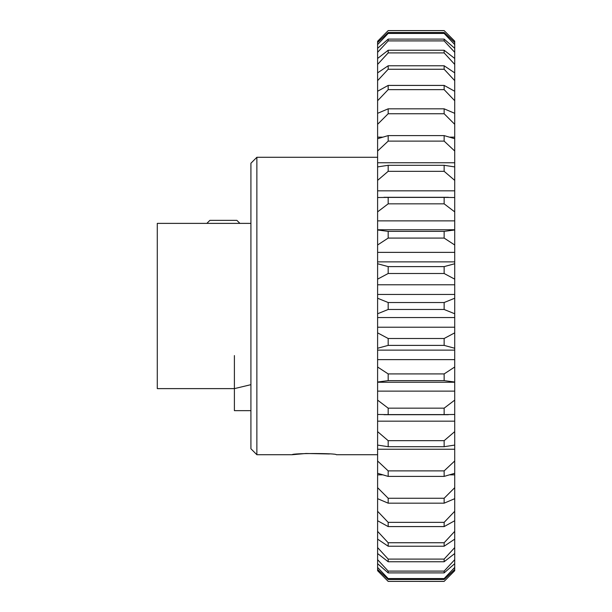 <?xml version="1.0" encoding="UTF-8"?>
<svg xmlns="http://www.w3.org/2000/svg" width="612" height="612" viewBox="0 0 612 612"><rect width="100%" height="100%" fill="white"/><g stroke="black" fill="none" stroke-linecap="round" stroke-linejoin="round"><path stroke-width="0.92" d="M329.463 453.966L306.008 453.484L292.23 454.716C291.74 453.132 336.837 453.14 336.294 454.716L377.604 454.716M256.872 454.716L250.92 448.764L250.92 163.236L256.872 157.284L256.872 454.716L292.23 454.716M377.604 41.287L388.176 30.6L377.604 41.287L377.604 42.542L388.176 32.52L388.176 33.431L377.604 44.569L377.604 48.302L388.176 39.107L388.176 40.905L377.604 52.318L377.604 58.469L388.176 50.253L388.176 52.915L377.604 64.413L377.604 72.866L388.176 65.775L388.176 69.255L377.604 80.639L377.604 91.264L388.176 85.412L388.176 89.643L377.604 100.72L377.604 113.327L388.176 108.821L388.176 113.74L377.604 124.312L377.604 138.695L388.176 135.604L388.176 141.12L377.604 151.019L377.604 166.915L388.176 165.301L388.176 171.322L377.604 180.372L377.604 197.523L388.176 197.401L388.176 203.834L377.604 211.874L377.604 229.982L388.176 231.367L388.176 238.083L377.604 244.991L377.604 263.749L388.176 266.61L388.176 273.503L377.604 279.149L377.604 298.235L388.176 302.519L388.176 309.481L377.604 313.765L377.604 332.852L388.176 338.497L388.176 345.39L377.604 348.251L377.604 367.009L388.176 373.917L388.176 380.633L377.604 382.018L377.604 400.126L388.176 408.166L388.176 414.599L377.604 414.477L377.604 431.628L388.176 440.678L388.176 446.699L377.604 445.085L377.604 460.981L388.176 470.88L388.176 476.396L377.604 473.306L377.604 487.688L388.176 498.26L388.176 503.179L377.604 498.673L377.604 511.28L388.176 522.357L388.176 526.588L377.604 520.736L377.604 531.361L388.176 542.745L388.176 546.225L377.604 539.134L377.604 547.587L388.176 559.085L388.176 561.747L377.604 553.531L377.604 559.682L388.176 571.095L388.176 572.893L377.604 563.698L377.604 567.431L388.176 578.569L388.176 579.48L377.604 569.458L377.604 570.713L388.176 581.377L444.144 581.377L454.716 570.713L444.144 581.377M444.144 302.519L454.716 298.235L454.716 313.765L444.144 309.481L444.144 302.519L388.176 302.519M454.716 569.458L444.144 579.48L444.144 578.569L454.716 567.431L454.716 570.713M454.716 41.172L444.144 30.6L454.716 41.172M454.716 42.542L454.716 44.569L444.144 33.431L444.144 32.52L454.716 42.542L454.716 41.287M454.716 48.302L454.716 52.318L444.144 40.905L444.144 39.107L454.716 48.302L454.716 44.569M454.716 58.469L454.716 64.413L444.144 52.915L444.144 50.253L454.716 58.469L454.716 52.318M454.716 72.866L454.716 80.639L444.144 69.255L444.144 65.775L454.716 72.866L454.716 64.413M454.716 91.264L454.716 100.72L444.144 89.643L444.144 85.412L454.716 91.264L454.716 80.639M454.716 113.327L454.716 124.312L444.144 113.74L444.144 108.821L454.716 113.327L454.716 100.72M454.716 138.695L454.716 151.019L444.144 141.12L444.144 135.604L454.716 138.695L454.716 124.312M454.716 166.915L454.716 180.372L444.144 171.322L444.144 165.301L454.716 166.915L454.716 151.019M454.716 197.523L454.716 211.874L444.144 203.834L444.144 197.401L454.716 197.523L454.716 180.372M454.716 229.982L454.716 244.991L444.144 238.083L444.144 231.367L454.716 229.982L454.716 211.874M454.716 263.749L454.716 279.149L444.144 273.503L444.144 266.61L454.716 263.749L454.716 244.991M454.716 298.235L454.716 279.149M454.716 332.852L454.716 348.251L444.144 345.39L444.144 338.497L454.716 332.852L454.716 313.765M454.716 367.009L454.716 382.018L444.144 380.633L444.144 373.917L454.716 367.009L454.716 348.251M454.716 400.126L454.716 414.477L444.144 414.599L444.144 408.166L454.716 400.126L454.716 382.018M454.716 431.628L454.716 445.085L444.144 446.699L444.144 440.678L454.716 431.628L454.716 414.477M454.716 460.981L454.716 473.306L444.144 476.396L444.144 470.88L454.716 460.981L454.716 445.085M454.716 487.688L454.716 498.673L444.144 503.179L444.144 498.26L454.716 487.688L454.716 473.306M454.716 511.28L454.716 520.736L444.144 526.588L444.144 522.357L454.716 511.28L454.716 498.673M454.716 531.361L454.716 539.134L444.144 546.225L444.144 542.745L454.716 531.361L454.716 520.736M454.716 547.587L454.716 553.531L444.144 561.747L444.144 559.085L454.716 547.587L454.716 539.134M454.716 559.682L454.716 563.698L444.144 572.893L444.144 571.095L454.716 559.682L454.716 553.531M454.716 567.431L454.716 563.698M388.176 581.377L444.144 581.4M377.604 570.713L388.176 581.4M377.604 569.458L377.604 567.431M377.604 563.698L377.604 559.682M377.604 553.531L377.604 547.587M377.604 539.134L377.604 531.361M377.604 520.736L377.604 511.28M377.604 498.673L377.604 487.688M377.604 473.306L377.604 460.981M377.604 445.085L377.604 431.628M377.604 414.477L377.604 400.126M377.604 382.018L377.604 367.009M377.604 348.251L377.604 332.852M377.604 313.765L377.604 298.235M377.604 279.149L377.604 263.749M377.604 244.991L377.604 229.982M377.604 211.874L377.604 197.523M377.604 180.372L377.604 166.915M377.604 151.019L377.604 138.695M377.604 124.312L377.604 113.327M377.604 100.72L377.604 91.264M377.604 80.639L377.604 72.866M377.604 64.413L377.604 58.469M377.604 52.318L377.604 48.302M377.604 44.569L377.604 42.542M444.144 579.48L388.176 579.48M444.144 578.569L388.176 578.569M444.144 572.893L388.176 572.893M444.144 571.095L388.176 571.095M444.144 561.747L388.176 561.747M444.144 559.085L388.176 559.085M444.144 546.225L388.176 546.225M444.144 542.745L388.176 542.745M444.144 526.588L388.176 526.588M444.144 522.357L388.176 522.357M444.144 503.179L388.176 503.179M444.144 498.26L388.176 498.26M454.716 474.851L449.897 474.851M382.423 474.851L377.604 474.851M444.144 476.396L388.176 476.396M444.144 470.88L388.176 470.88M454.716 449.239L377.604 449.239M444.144 446.699L388.176 446.699M444.144 440.678L388.176 440.678M454.716 421.171L377.604 421.171M444.144 414.599L388.176 414.599M444.144 408.166L388.176 408.166M454.716 391.129L377.604 391.129M444.144 380.633L388.176 380.633M444.144 373.917L388.176 373.917M454.716 359.634L377.604 359.634M454.716 350.133L377.604 350.133M444.144 345.39L388.176 345.39M444.144 338.497L388.176 338.497M454.716 327.221L377.604 327.221M454.716 317.552L377.604 317.552M444.144 309.481L388.176 309.481M454.716 294.448L377.604 294.448M454.716 284.779L377.604 284.779M444.144 273.503L388.176 273.503M444.144 266.61L388.176 266.61M454.716 261.867L377.604 261.867M454.716 252.366L377.604 252.366M444.144 238.083L388.176 238.083M444.144 231.367L388.176 231.367M454.716 220.871L377.604 220.871M444.144 203.834L388.176 203.834M444.144 197.401L388.176 197.401M454.716 190.829L377.604 190.829M444.144 171.322L388.176 171.322M444.144 165.301L388.176 165.301M454.716 162.761L377.604 162.761M444.144 141.12L388.176 141.12M444.144 135.604L388.176 135.604M454.716 137.149L449.897 137.149M382.423 137.149L377.604 137.149M444.144 113.74L388.176 113.74M444.144 108.821L388.176 108.821M444.144 89.643L388.176 89.643M444.144 85.412L388.176 85.412M444.144 69.255L388.176 69.255M444.144 65.775L388.176 65.775M444.144 52.915L388.176 52.915M444.144 50.253L388.176 50.253M444.144 40.905L388.176 40.905M444.144 39.107L388.176 39.107M444.144 33.431L388.176 33.431M444.144 32.52L388.176 32.52M444.144 30.623L388.176 30.623M209.61 223.38L157.284 223.38L157.284 388.62L234.396 388.62L250.92 384.673M219.83 220.351L236.875 220.351L239.904 223.38L206.856 223.38L209.885 220.351L219.83 220.351M234.396 355.572L234.396 410.652L250.92 410.652M256.872 157.284L377.604 157.284M448.374 414.699L383.946 414.699M454.716 382.248L377.604 382.248M454.716 229.752L377.604 229.752M448.374 197.301L383.946 197.301M388.176 30.6L444.144 30.6M250.92 223.38L239.904 223.38"/></g></svg>
